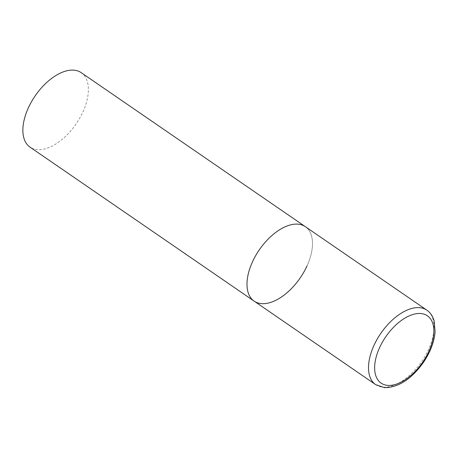 <?xml version="1.0" encoding="UTF-8"?>
<svg xmlns="http://www.w3.org/2000/svg" width="458" height="458" viewBox="0 0 458 458"><rect width="100%" height="100%" fill="white"/><g stroke="black" fill="none" stroke-linecap="round" stroke-linejoin="round"><path stroke-width="0.34" stroke-dasharray="2.29 1.72" d="M254.15 301.141A45.187 24.806 124.5 0 0 261.621 303.654A45.187 24.806 124.5 0 0 303.9 272.018A45.187 24.806 124.5 0 0 305.331 226.658A45.187 24.806 -55.5 0 1 307.026 265.892M81.215 72.662A45.187 24.806 -55.5 0 1 82.909 111.895A45.187 24.806 -55.5 0 1 30.033 147.144M375.669 384.64A45.187 24.806 124.5 0 0 383.146 387.153A45.187 24.806 124.5 0 0 425.419 355.517A45.187 24.806 124.5 0 0 426.85 310.158"/><path stroke-width="0.69" d="M307.026 265.892A45.187 24.806 -55.5 0 1 254.15 301.141L30.033 147.144A45.187 24.806 -55.5 0 1 28.333 107.905A45.187 24.806 -55.5 0 1 81.215 72.662L305.331 226.658A45.187 24.806 124.5 0 0 297.855 224.145A45.187 24.806 124.5 0 0 255.581 255.782A45.187 24.806 124.5 0 0 254.15 301.141A45.187 24.806 -55.5 0 1 252.45 261.902A45.187 24.806 -55.5 0 1 305.331 226.658L426.85 310.158A45.187 24.806 124.5 0 0 419.379 307.644A45.187 24.806 124.5 0 0 377.106 339.281A45.187 24.806 124.5 0 0 375.669 384.64L384.565 387.663C398.523 387.491 411.433 379.127 423.301 362.587C430.251 352.328 434.184 342.103 435.1 331.913L434.167 320.903L432.907 317.474C431.493 314.423 429.478 311.984 426.85 310.158M387.874 385.39A40.848 22.425 124.5 0 0 428.917 351.257A40.848 22.425 124.5 0 0 420.627 313.518A40.848 22.425 124.5 0 0 379.579 347.651A40.848 22.425 124.5 0 0 387.874 385.39M254.15 301.141L375.669 384.64"/></g></svg>
